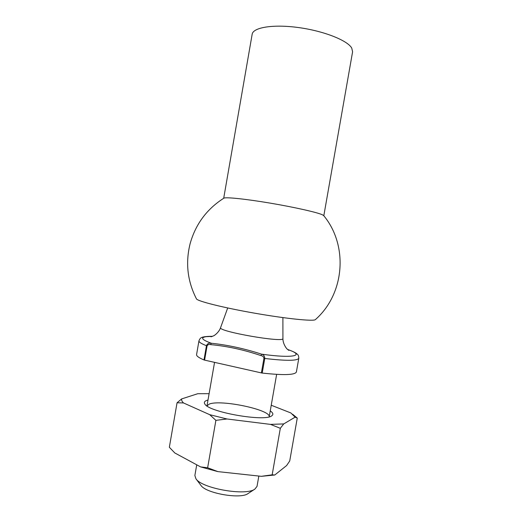 <?xml version="1.0" encoding="UTF-8"?>
<svg xmlns="http://www.w3.org/2000/svg" width="522" height="522" viewBox="0 0 522 522"><rect width="100%" height="100%" fill="white"/><g stroke="black" fill="none" stroke-linecap="round" stroke-linejoin="round"><path stroke-width="0.78" d="M204.598 360.121L203.985 359.939L206.458 345.701C207.364 343.62 208.983 342.804 211.319 343.248C227.703 344.97 244.459 348.611 261.581 354.164C263.63 354.673 264.693 356.102 264.771 358.457C286.128 360.97 297.475 360.904 298.799 358.249L296.392 371.977C294.995 375.037 283.603 375.403 262.214 373.06L261.392 372.917L263.943 358.314C263.61 356.728 262.605 355.821 260.941 355.593C244.055 349.831 227.279 346.177 210.607 344.624C209.054 344.161 207.88 344.579 207.071 345.871L204.598 360.121L261.392 372.917M258.834 476.051L257.026 486.36L254.912 489.075L247.97 493.603C240.681 499.397 205.831 493.316 200.937 485.395L195.939 478.785L194.869 475.509L196.729 464.808M254.912 489.075C246.058 496.22 201.851 488.507 195.939 478.785M203.985 359.939C198.823 357.772 196.35 355.978 196.579 354.562L198.96 340.827C199.782 338.785 200.683 337.701 201.655 337.571C202.458 336.814 207.769 336.214 212.519 336.325M212.382 336.383L206.118 336.683C200.161 337.603 201.89 339.789 211.319 343.248L210.607 344.624M287.681 349.525C305.768 355.541 293.808 358.699 261.581 354.164L260.941 355.593M223.697 198.275L252.159 34.269C253.026 27.431 273.143 24.064 298.473 27.549C323.79 30.961 347.502 40.403 351.743 48.076L352.591 51.795L323.816 215.749M196.455 298.865C187.457 281.26 185.349 262.866 190.119 243.683C195.567 224.225 206.803 209.061 223.834 198.19C225.419 196.911 245.216 198.915 269.763 203.051C294.291 207.175 317.454 212.415 322.479 214.829L323.712 215.625C348.546 245.653 344.677 293.919 315.373 319.621C313.794 321.5 286.911 318.818 255.206 313.278C223.507 307.758 197.296 301.168 196.455 298.865L196.435 298.832M217.837 471.607L261.372 476.325L274.761 475.007L286.624 465.546L289.723 460.978L297.266 418.076L295.126 417.163L283.727 423.923L280.321 428.308L270.474 424.386L227.011 418.983L215.893 420.347L207.639 467.764L217.837 471.607L200.605 466.903L207.639 467.764M215.893 420.347L209.694 414.67L183.476 402.938L177.049 402.782L169.343 447.256L174.805 452.966L200.605 466.903M261.372 476.325L272.164 474.811L274.761 475.007M280.321 428.308L272.164 474.811M271.231 405.235L290.865 412.954L295.126 417.163M292.627 414.253L297.266 418.076M177.049 402.782L181.636 398.919L197.753 393.712L209.1 393.679M270.246 410.892C273.091 412.85 273.606 414.475 271.786 415.773C265.163 422.03 209.002 412.223 204.898 404.1C203.763 402.495 204.422 401.255 206.875 400.367L207.997 400.028M270.474 424.386L283.727 423.923M181.636 398.919C181.349 400.113 181.969 401.451 183.476 402.938M209.694 414.67L227.011 418.983M269.202 416.804C270.983 409.744 220.434 399.186 209.198 404.119L206.973 405.94L214.549 362.366M263.943 358.314L264.771 358.457L262.214 373.06M207.071 345.871L206.458 345.701C201.27 343.685 198.771 342.06 198.96 340.827M288.823 350.419L287.133 349.003C287.498 349.72 282.767 344.461 282.924 338.471C285.012 343.222 217.022 331.353 220.597 327.594C219.031 332.383 214.098 335.809 213.557 335.835L211.005 336.834M298.799 358.249C298.688 356.141 298.316 354.927 297.677 354.608C296.659 353.557 295.843 352.448 287.57 349.427M276.64 374.385L269.208 416.804M227.696 307.973L220.597 327.594M282.891 317.604L282.924 338.471"/></g></svg>
